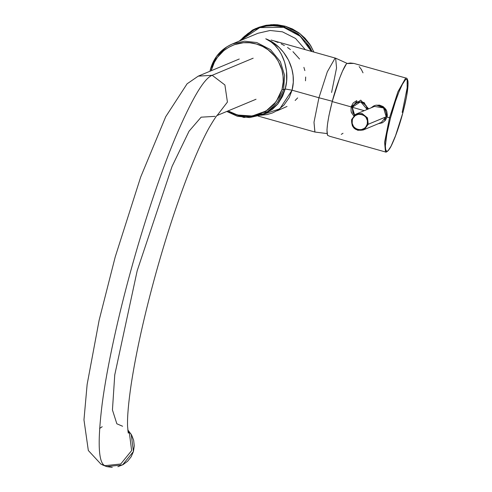 <?xml version="1.0" encoding="UTF-8"?>
<svg xmlns="http://www.w3.org/2000/svg" width="492" height="492" viewBox="0 0 492 492"><rect width="100%" height="100%" fill="white"/><g stroke="black" fill="none" stroke-linecap="round" stroke-linejoin="round"><path stroke-width="0.74" d="M305.489 80.805L305.673 77.01M304.856 70.602L303.896 67.361M299.56 59.022L292.955 51.66M290.428 49.563L287.531 47.49M284.388 45.553L281.172 43.856M278.06 42.453L274.794 41.205M271.098 40.043L335.649 58.191L335.009 58.253L327.321 71.807L318.939 97.748L327.321 71.807L335.009 58.253L335.704 58.21L347.291 63.456M268.085 111.555L263.355 112.527M277.353 110.718L287.027 106.45M295.145 100.485L297.648 97.902M332.303 101.26L318.939 97.748L332.303 101.26M327.063 133.578L314.948 132.047L313.988 122.262L318.939 97.748L313.988 122.262L314.886 132.028L258.165 116.081M260.594 115.263L279.782 108.83L292.057 90.19L318.939 97.748L292.057 90.19C297.924 68.173 283.238 45.178 265.754 38.788L272.408 42.214L279.247 47.576L283.62 52.404L288.589 60.27L291.861 68.898L293.109 75.602L293.293 82.225L292.057 90.19L285.231 88.978L286.621 81.039L286.504 71.106L284.683 62.244L281.301 54.089L278.337 49.366L274.702 45.104L271.117 41.98L265.754 38.788C281.08 45.19 290.926 68.8 285.231 88.978L292.057 90.19L289.247 97.527L283.909 105.128L277.427 110.442L272.359 112.988L267.199 114.538L260.594 115.263M331.596 92.471L336.546 67.957L335.649 58.191M266.264 112.92L272.193 109.507L277.802 104.04L282.574 96.334L285.231 88.978L277.857 103.972L266.27 112.92M282.033 89.384L279.37 96.444L274.438 103.861L267.611 109.999L259.481 114.199L250.569 116.198L244.198 116.223L240.889 115.792L234.364 113.99L228.097 110.903L237.427 114.999L252.187 116.007L266.061 111.014L276.08 101.795L282.033 89.384C287.543 70.43 275.102 48.8 256.197 43.966C237.519 38.235 216.166 50.362 211.591 69.581L214.34 62.349L217.446 57.3L223.792 50.627L228.848 47.195L234.413 44.667L243.337 42.742L249.739 42.767L256.35 44.009L262.63 46.451L268.109 49.809L274.807 56.193L278.318 61.309L281.898 69.889L283.06 76.039L283.207 81.906L282.033 89.384L283.595 89.661L282.033 89.384M226.757 111.463L243.927 117.483L261.812 114.784L267.021 112.108L277.414 102.545L283.595 89.661L284.604 75.331L280.354 61.648L270.495 49.643L256.781 42.533L244.463 41.187L232.273 43.991L227.064 46.666L216.665 56.229L210.471 69.126L211.591 69.581L211.314 70.682L211.591 69.581L210.49 69.108L216.665 56.229L227.064 46.666L232.273 43.991L244.463 41.187L256.781 42.533L270.495 49.643L280.354 61.648L284.604 75.331L283.595 89.661L277.414 102.545L267.021 112.108L261.812 114.784L249.622 117.588L237.304 116.241L226.775 111.456M209.992 71.235L210.478 69.151M283.595 89.661L285.231 88.978L283.595 89.661M264.216 113.677L257.605 114.82M209.973 71.242L210.471 69.126C213.872 57.318 221.142 48.936 232.273 43.991L257.931 33.284L270.12 30.479L282.439 31.826L295.563 38.462L305.304 49.655M102.545 464.952L106.69 466.601L112.268 467.4M117.877 466.717L123.129 464.596L127.668 461.188L131.186 456.717L133.437 451.496L134.279 445.875L133.646 440.242L131.585 434.977L128.234 430.438M102.213 426.718L99.612 428.446M104.894 465.684L120.731 464.005L131.641 450.574L129.445 433.464L127.914 431.22L129.445 433.464L131.641 450.574L120.731 464.005L104.894 465.684L106.69 466.601L100.94 464.134L104.894 465.684C98.326 462.837 97.434 442.105 102.213 403.489C107.201 365.753 118.683 314.554 130.786 270.803C142.735 227.058 159.402 175.798 175.201 137.938C191.683 99.187 204.014 78.308 212.187 75.301C204.014 78.308 191.683 99.187 175.201 137.938C159.402 175.798 142.735 227.058 130.786 270.803C118.683 314.554 107.201 365.753 102.213 403.489C97.434 442.105 98.326 462.837 104.894 465.684M122.6 426.257L116.85 423.79L112.44 409.959L114.747 374.947L137.188 270.729L172.071 166.376L189.057 131.192L201.123 117.182L215.047 116.352M127.772 429.977L131.247 434.387L133.437 451.496L122.526 464.922L106.69 466.601L100.94 464.134L88.326 450.5L83.966 419.854L87.133 384.461L99.156 320.12L115.22 256.922L140.669 177.083L165.73 116.69L187.089 83.812L198.264 76.131L212.187 75.301L224.905 84.968L227.421 102.078L217.298 115.245L227.421 102.078L224.905 84.968L212.187 75.301L253.177 58.191L212.187 75.301L198.264 76.131L239.253 59.022M351.313 112.028L351.239 112.367L351.313 112.028M374.498 106.407L383.576 107.939L386.189 116.819L368.237 124.267L367.499 117.902L362.143 113.554L356.571 113.886L355.39 114.495L351.62 119.593L355.39 114.495L356.571 113.886L362.143 113.554L367.499 117.902L368.237 124.267L367.266 124.095C370.279 114.488 354.431 110.036 352.309 119.888L351.614 119.605L352.309 119.888C349.289 129.494 365.138 133.947 367.266 124.095L368.237 124.267L364.474 129.365L363.287 129.974L357.715 130.306L352.358 125.964L351.614 119.624M352.309 119.888L352.936 118.271L355.181 115.651L358.336 114.285L361.78 114.451L364.824 116.112L366.005 117.41L367.389 120.62L367.266 124.095L365.661 127.151L364.394 128.332L361.239 129.697L357.795 129.531L356.177 128.873L353.563 126.573L352.186 123.363L352.309 119.888M379.793 122.932L380.175 122.84M384.529 119.962L385.556 118.258M371.079 107.834L373.613 106.001L375.513 105.294L379.504 105.122L383.176 106.586L385.931 109.458L386.792 111.26L387.345 115.122L387.044 116.998L386.189 116.819L387.044 116.998L385.371 120.362L382.413 122.772L378.268 123.726M386.343 115.276L386.294 113.271L385.101 109.827L382.616 107.17L379.289 105.835M381.245 122.483L363.287 129.974L364.474 129.365L368.237 124.267L386.072 116.825L381.275 122.471M346.977 63.542L353.92 63.425L350.402 63.007L346.977 63.542M353.92 63.425L406.251 78.136L405.605 78.203L397.923 91.752L389.541 117.699L387.044 116.998L389.541 117.699L397.923 91.752L405.605 78.203L406.251 78.136C406.767 77.859 407.333 78.831 407.948 81.045C408.483 87.072 406.798 97.625 402.893 112.699L396.109 134.371L391.029 146.21L388.268 150.46L387.179 151.308L386.331 151.272L385.734 150.343L385.365 145.946L386.866 133.941L390.513 117.871L395.507 101.241L399.055 91.647L402.37 84.372L405.131 80.122L406.214 79.273L407.062 79.31L407.659 80.239L408.034 84.636L406.527 96.641L402.893 112.699C408.298 90.959 409.412 79.809 406.214 79.273C403.034 80.196 395.543 98.554 390.513 117.871L389.541 117.699L390.513 117.871C385.095 139.63 383.988 150.773 387.179 151.308C390.365 150.386 397.85 132.028 402.887 112.711L395.131 136.991C390.488 148.326 390.199 147.711 388.514 150.318C386.804 151.948 385.796 152.502 385.488 151.979L384.59 142.213L389.541 117.699L384.59 142.213L385.488 151.979L329.886 136.345L327.555 135.325L329.947 136.364M407.142 79.372L407.148 87.902L402.198 112.416M341.257 134.365L343.01 133.277M363.01 72.834L361.319 69.39L359.16 66.598M327.555 135.325C326.073 130.921 327.629 119.673 332.217 101.586L350.913 106.838L332.217 101.586C336.159 86.174 343.047 67.884 346.442 63.855L342.53 71.063L339.541 78.376L332.217 101.586L328.945 115.632L327.574 123.676L326.959 129.999L327.555 135.325M368.662 108.843L360.747 100.147L350.913 106.838M387.044 116.998L385.008 108.203L376.405 105.103M353.736 115.829L351.792 113.191L351.06 111.112L351.14 106.746L353.219 102.939L356.823 100.565M352.272 107.25L354.621 115.03L352.918 112.859L352.272 107.25L351.878 107.072L352.272 107.25L351.878 107.072L352.272 107.25L355.587 102.754L361.54 101.93L366.263 105.755L367.167 109.47L360.624 101.733L352.272 107.25L359.492 109.353L352.272 107.25M354.302 115.294L351.878 107.09M354.295 115.3L351.872 107.078L356.534 101.709L364.086 102.459L367.77 109.218M364.283 110.669L359.492 109.353L364.283 110.669M258.675 27.331L266.086 25.277L273.755 24.6L277.611 24.784L285.206 26.199L292.445 28.954L299.093 32.97L304.942 38.118L309.8 44.225L313.927 52.084L310.643 45.541L299.757 33.468L285.206 26.199L283.853 26.759L283.632 27.3L300.237 36.297L311.368 51.365L306.067 42.49L299.124 35.356L290.833 30.049L283.632 27.3L283.853 26.759L298.404 34.034L309.29 46.107L312.125 51.574L309.29 46.107L298.404 34.034L283.853 26.759L285.206 26.199L271.135 24.674L257.359 27.859L269.782 25.24L283.853 26.759L269.782 25.24L256.006 28.419L252.421 30.117L239.223 41.094M244.69 36.064L240.576 40.529M240.157 40.701L259.77 27.613L283.632 27.3L279.585 26.371L272.845 25.725L266.326 26.137L259.93 27.564L253.841 29.969L248.208 33.302L243.159 37.478L240.157 40.701M261.812 114.784L266.283 112.914M217.728 114.808C216.794 115.226 213.823 119.722 208.823 128.277C202.261 140.238 194.869 156.954 186.646 178.43C175.976 206.542 165.835 237.765 156.228 272.101C144.513 314.431 136.161 351.878 131.173 384.437C128.449 402.973 127.243 416.859 127.551 426.103L128.252 433.083M256.037 99.243L217.07 115.503M374.529 106.395L356.571 113.886L351.608 119.605C351.343 127.846 355.236 131.303 363.287 129.974M351.872 107.078L356.534 101.709M239.217 41.094L256.006 28.419"/></g></svg>
